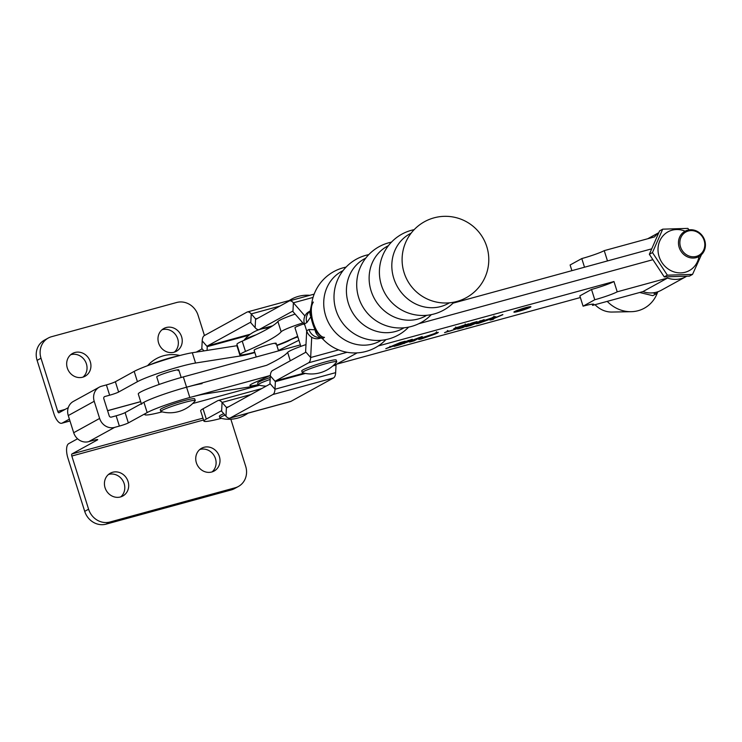 <?xml version="1.0" encoding="UTF-8"?>
<svg xmlns="http://www.w3.org/2000/svg" width="742" height="742" viewBox="0 0 742 742"><rect width="100%" height="100%" fill="white"/><g stroke="black" fill="none" stroke-linecap="round" stroke-linejoin="round"><path stroke-width="1.11" d="M112.663 472.255A13.004 11.863 61.2 0 0 110.289 473.22A13.004 11.863 61.2 0 0 105.549 489.071A13.004 11.863 61.2 0 0 120.454 496.964A13.004 11.863 61.2 0 0 122.829 496.008A13.004 11.863 61.2 0 0 127.568 480.157A13.004 11.863 61.2 0 0 112.663 472.255M120.77 496.871A13.004 11.863 61.2 0 0 123.144 481.196A13.004 11.863 61.2 0 0 108.777 474.398A13.004 11.863 61.2 0 0 108.453 474.49M203.976 447.296A13.004 11.863 61.2 0 0 201.601 448.251A13.004 11.863 61.2 0 0 196.862 464.102A13.004 11.863 61.2 0 0 211.767 471.995A13.004 11.863 61.2 0 0 214.141 471.04A13.004 11.863 61.2 0 0 218.881 455.189A13.004 11.863 61.2 0 0 203.976 447.296M212.082 471.903A13.004 11.863 61.2 0 0 214.457 456.228A13.004 11.863 61.2 0 0 200.08 449.429A13.004 11.863 61.2 0 0 199.765 449.522M82.696 377.205A13.004 11.863 -118.8 0 1 67.791 369.312A13.004 11.863 -118.8 0 1 72.531 353.461A13.004 11.863 -118.8 0 1 74.905 352.496A13.004 11.863 -118.8 0 1 89.81 360.399A13.004 11.863 -118.8 0 1 85.07 376.25A13.004 11.863 -118.8 0 1 82.696 377.205M70.694 354.732A13.004 11.863 -118.8 0 1 71.009 354.639A13.004 11.863 -118.8 0 1 85.386 361.437A13.004 11.863 -118.8 0 1 83.011 377.112M174.008 352.237A13.004 11.863 -118.8 0 1 159.103 344.344A13.004 11.863 -118.8 0 1 163.843 328.493A13.004 11.863 -118.8 0 1 166.217 327.528A13.004 11.863 -118.8 0 1 181.113 335.43A13.004 11.863 -118.8 0 1 176.373 351.281A13.004 11.863 -118.8 0 1 174.008 352.237M162.006 329.763A13.004 11.863 -118.8 0 1 162.322 329.671A13.004 11.863 -118.8 0 1 176.698 336.469A13.004 11.863 -118.8 0 1 174.324 352.144M177.978 370.601A11.557 1.011 162.5 0 0 178.785 369.915A11.557 1.011 162.5 0 0 169.723 371.733A11.557 1.011 162.5 0 0 157.545 376.185A11.557 1.011 162.5 0 0 156.738 376.871L159.131 384.458M258.643 385.015A29.977 2.634 -17.5 0 1 249.896 386.888L205.293 393.919A34.318 3.014 162.5 0 0 174.704 401.997A34.318 3.014 162.5 0 0 147.166 412.571L128.357 422.912A7.225 0.631 -17.5 0 1 119.379 426.084L114.593 427.401A12.642 11.529 61.2 0 1 99.632 418.442L94.215 401.283A12.642 11.529 61.2 0 1 99.298 387.157L73.356 401.422A12.642 11.529 -118.8 0 0 68.273 415.557L94.215 401.283M68.273 415.557L73.69 432.716A12.642 11.529 -118.8 0 0 88.65 441.666L93.436 440.358A7.225 0.631 -17.5 0 1 97.731 439.616A7.225 0.631 -17.5 0 1 97.23 440.043L71.937 453.956A1.809 0.723 -105.3 0 0 71.826 456.033L88.595 509.216A18.058 16.472 61.2 0 0 109.974 522.006L235.121 487.791A18.058 16.472 61.2 0 0 238.423 486.455A18.058 16.472 61.2 0 0 245.676 466.264L230.845 419.23M77.567 438.782L68.691 443.66A12.642 5.064 -105.3 0 0 67.939 458.166L84.709 511.359A18.058 16.472 61.2 0 0 106.078 524.149L231.235 489.933A18.058 16.472 61.2 0 0 234.528 488.598L238.423 486.455M202.047 383.623A34.318 3.014 162.5 0 0 171.467 391.702A34.318 3.014 162.5 0 0 143.92 402.275L125.11 412.617A7.225 0.631 -17.5 0 1 116.132 415.798L111.346 417.106A1.809 1.651 61.2 0 1 109.204 415.826L103.797 398.667A1.809 1.651 61.2 0 1 104.854 396.516L109.64 395.208A7.225 0.631 -17.5 0 0 118.618 392.036L137.428 381.685A34.318 3.014 162.5 0 1 164.974 371.121A34.318 3.014 162.5 0 1 195.554 363.033L240.158 356.002A29.977 2.634 -17.5 0 0 254.849 352.561M65.036 409.426L57.765 411.42A1.809 0.723 -105.3 0 0 58.887 412.802A1.809 0.723 -105.3 0 0 58.952 412.775L68.273 407.655M237.329 345.642A29.977 2.634 -17.5 0 1 236.911 345.716L192.308 352.738A34.318 3.014 162.5 0 0 161.728 360.825A34.318 3.014 162.5 0 0 134.181 371.39L115.372 381.74A7.225 0.631 -17.5 0 1 106.394 384.913L101.608 386.22A12.642 11.529 61.2 0 0 99.298 387.157M57.765 411.42L40.995 358.228A18.058 16.472 -118.8 0 1 48.249 338.046L44.362 340.179A18.058 16.472 -118.8 0 0 37.1 360.371L53.869 413.563A12.642 5.064 -105.3 0 0 61.744 423.255A12.642 5.064 -105.3 0 0 62.198 423.07L69.396 419.109M278.435 350.512L298.915 340.253M297.857 336.896A11.557 1.011 162.5 0 0 290.382 339.864L288.165 341.079A29.977 2.634 -17.5 0 1 276.877 345.559M48.249 338.046A18.058 16.472 -118.8 0 1 51.541 336.71L176.698 302.486A18.058 16.472 -118.8 0 1 198.077 315.285L204.449 335.514M240.167 354.639A26.183 2.3 162.5 0 1 245.472 351.43A180.603 15.86 162.5 0 0 269.476 339.929A180.603 15.86 162.5 0 0 281.153 331.795L277.907 321.499A180.603 15.86 162.5 0 1 266.23 329.633A180.603 15.86 162.5 0 1 242.226 341.135A26.183 2.3 162.5 0 0 236.921 344.344L240.167 354.639A26.183 2.3 162.5 0 0 254.738 352.209M275.356 343.973A11.557 1.011 162.5 0 0 276.163 343.296A11.557 1.011 162.5 0 0 267.101 345.104A11.557 1.011 162.5 0 0 254.923 349.556A11.557 1.011 162.5 0 0 254.116 350.243L256.24 356.976M303.756 323.948A11.557 1.011 162.5 0 0 295.78 327.083A11.557 1.011 162.5 0 0 294.973 327.769L300.844 346.384M295.121 314.079A26.183 2.3 162.5 0 0 277.907 321.499M276.785 345.262A26.183 2.3 162.5 0 0 284.807 342.108A232.969 20.461 162.5 0 0 297.672 336.321M302.829 322.891A26.183 2.3 162.5 0 0 281.153 331.795M141.332 403.694L138.281 394.002A34.318 3.014 -17.5 0 1 183.33 376.908L186.576 387.203A34.318 3.014 -17.5 0 0 141.527 404.297A34.318 3.014 -17.5 0 1 186.576 387.203L266.61 365.324A180.603 15.86 162.5 0 0 287.646 352.385L290.298 360.779M305.982 344.585A26.183 2.3 162.5 0 0 287.646 352.385M270.366 375.359A180.603 15.86 162.5 0 1 255.211 382.315A26.183 2.3 162.5 0 0 249.906 385.525A26.183 2.3 162.5 0 0 258.151 384.671M418.813 323.707L652.301 259.858L418.813 323.707M183.33 376.908L300.38 344.9M453.01 303.172L651.263 248.96L607.475 260.934L604.238 250.638A18.058 1.586 -17.5 0 1 581.784 258.568L570.106 264.996L571.897 270.663M658.423 233.127A25.822 23.558 61.2 0 0 654.555 236.883L604.238 250.638M594.769 299.749L591.522 289.454L579.845 295.882L583.091 306.177L594.769 299.749A18.058 1.586 -17.5 0 0 617.214 291.819L667.54 278.055A25.822 23.558 61.2 0 0 685.914 276.701A25.822 23.558 61.2 0 0 686.526 276.349M667.54 278.055L642.897 291.615A25.822 23.558 61.2 0 0 661.261 290.261L685.914 276.701M584.511 267.213L581.784 258.568M591.522 289.454A18.058 1.586 162.5 0 0 613.968 281.524L378.207 345.985M583.091 306.177A18.058 1.586 -17.5 0 1 593.832 304.313A18.058 1.586 -17.5 0 1 592.57 305.379L642.897 291.615M617.214 291.819L613.968 281.524M592.57 305.379L592.19 304.155M595.047 304.702A23.475 21.416 61.2 0 0 611.992 312.048L631.173 311.696A33.381 30.45 61.2 0 0 638.203 310.685A33.381 30.45 61.2 0 0 657.597 292.209M607.216 301.373A33.381 30.45 61.2 0 0 631.173 311.696M699.001 256.509A22.121 20.182 -118.8 0 1 670.295 270.311A22.121 20.182 -118.8 0 1 659.378 241.901A22.121 20.182 -118.8 0 1 685.079 231.198M689.086 229.872L687.862 228.397L662.708 229.167L652.459 252.568L667.373 275.18L692.527 274.41L701.478 254.673M692.527 274.41L689.411 276.126L664.248 276.896L649.343 254.283L659.582 230.892L662.708 229.167M664.248 276.896L667.373 275.18M649.343 254.283L652.459 252.568M652.988 292.83L655.9 293.953L658.098 291.68M655.9 293.953L652.784 295.678L639.669 292.496M697.053 256.166A13.365 12.187 61.2 0 0 703.88 239.694A13.365 12.187 61.2 0 0 687.621 231.216A13.365 12.187 61.2 0 0 680.785 247.689A13.365 12.187 61.2 0 0 697.053 256.166M686.851 230.419A14.45 13.18 -118.8 0 1 704 238.553A14.45 13.18 -118.8 0 1 698.908 256.565A14.45 13.18 -118.8 0 1 697.044 257.391A14.45 13.18 -118.8 0 1 679.895 249.256A14.45 13.18 -118.8 0 1 684.987 231.244A14.45 13.18 -118.8 0 1 686.851 230.419M528.731 307.698A7.151 0.631 162.5 0 0 529.231 307.271A7.151 0.631 162.5 0 0 523.62 308.394A7.151 0.631 162.5 0 0 516.08 311.158A7.151 0.631 162.5 0 0 515.579 311.575A7.151 0.631 162.5 0 0 521.19 310.453A7.151 0.631 162.5 0 0 528.731 307.698M514.531 311.575A8.913 0.779 162.5 0 0 513.909 312.104A8.913 0.779 162.5 0 0 520.893 310.703A8.913 0.779 162.5 0 0 530.28 307.271A8.913 0.779 162.5 0 0 530.901 306.743A8.913 0.779 162.5 0 0 523.917 308.143A8.913 0.779 162.5 0 0 514.531 311.575M502.853 314.701L493.068 318.856C491.195 319.626 491.389 319.719 493.671 319.116L492.873 319.422C489.794 320.247 489.256 320.219 491.26 319.338L502.798 314.534M492.985 318.606L493.068 318.856C491.195 319.626 491.389 319.719 493.671 319.116M489.933 320.034L491.26 319.338M484.136 319.719L470.938 325.395L465.883 326.777L474.62 323.308L468.239 325.052L462.693 327.649L457.638 329.031L471.931 322.974L476.985 321.592L468.833 324.801L475.223 323.058L484.118 319.635M472.264 323.067L471.801 323.02M480.51 320.813L480.046 320.767M435.804 332.815C439.153 332.101 438.8 332.564 434.756 334.206L421.113 339.048C417.829 339.734 418.21 339.261 422.254 337.619L438.309 332.36M421.085 338.955L418.711 339.456M412.302 339.363L399.103 345.039L394.048 346.421L402.785 342.952L385.794 348.675L400.086 342.609L405.141 341.227L396.998 344.446L412.274 339.279M400.43 342.711L399.966 342.665M408.675 340.457L408.211 340.411M162.146 411.866A34.318 3.014 -17.5 0 1 144.773 414.592A34.318 3.014 -17.5 0 1 189.822 397.499L270.357 375.48M580.374 297.533L336.543 364.201M259.561 385.246L192.66 403.537M409.593 342.081L413.943 340.17L408.972 341.533L399.901 344.817L422.207 336.506L414.064 340.856L409.593 342.081M404.659 343.101L404.149 343.565M413.025 340.624L413.73 340.949M457.304 328.567L456.144 328.409C453.65 328.975 453.279 328.873 455.031 328.094L468.796 323.8L465.067 325.358C466.106 324.792 465.494 324.81 463.24 325.404L456.794 327.584C455.783 328.094 456.284 328.112 458.315 327.639C460.55 327.157 460.745 327.324 458.899 328.131L444.532 332.648L448.632 330.867C446.99 331.655 447.528 331.693 450.236 330.997L457.304 328.567L457.944 328.196L457.619 327.166M453.724 328.762L455.031 328.094M465.067 325.358L465.197 323.929M456.738 327.426L456.144 328.409M458.315 327.639C460.55 327.157 460.745 327.324 458.899 328.131L458.723 327.556M448.632 330.867L447.686 331.488L447.361 330.459M493.272 317.103C496.621 316.389 496.268 316.843 492.224 318.494L478.59 323.336C475.297 324.022 475.678 323.549 479.722 321.907L495.777 316.648M478.553 323.243L476.178 323.744M189.822 397.499L186.576 387.203L266.61 365.324M414.463 339.938L419.165 337.61L409.76 341.227L414.463 339.938M436.482 331.739L436.806 332.768L424.424 337.026C420.76 338.463 419.861 339.057 421.716 338.797L432.669 334.772C436.352 333.316 437.196 332.75 435.211 333.065L435.183 332.991M419.963 338.009L420.287 339.038L421.716 338.797M493.949 316.027L494.274 317.057L481.892 321.314C478.228 322.751 477.329 323.345 479.184 323.076L490.137 319.051C493.82 317.604 494.664 317.038 492.679 317.353L492.651 317.279M477.431 322.297L477.755 323.327L479.184 323.076M525.512 308.282L521.635 309.572L525.688 307.976M521.524 309.145L526.625 307.958L523.602 309.062L524.177 309.451L521.468 309.655L517.795 311.204L521.524 309.145M523.462 309.062L523.611 309.525M266.155 386.137A32.806 32.806 0 0 1 258.411 384.95A18.058 1.586 -17.5 0 1 258.197 384.801A18.058 1.586 -17.5 0 1 259.45 383.735A18.058 1.586 -17.5 0 1 270.153 379.431M258.197 384.801L257.65 383.085A18.058 1.586 -17.5 0 1 258.912 382.019A18.058 1.586 -17.5 0 1 270.246 377.493M244.155 340.29L244.127 340.188A18.058 1.586 -17.5 0 1 244.22 339.938A18.058 1.586 -17.5 0 1 245.389 339.122A18.058 1.586 -17.5 0 1 256.046 334.837M302.513 372.772A18.058 1.586 -17.5 0 1 302.3 372.614A18.058 1.586 -17.5 0 1 303.561 371.547A18.058 1.586 -17.5 0 1 326.007 363.617A18.058 1.586 -17.5 0 1 336.747 361.753A18.058 1.586 -17.5 0 1 336.655 362.003A32.806 32.806 0 0 1 302.513 372.772M302.3 372.614L301.753 370.898A18.058 1.586 -17.5 0 1 303.014 369.831A18.058 1.586 -17.5 0 1 322.047 362.875A18.058 1.586 -17.5 0 1 336.209 360.037L336.747 361.753M248.041 413.155A32.806 32.806 0 0 1 220.151 418.08A18.058 1.586 -17.5 0 1 219.929 417.922A18.058 1.586 -17.5 0 1 221.552 416.67A18.058 1.586 -17.5 0 1 225.011 415.112M219.929 417.922L219.391 416.206A18.058 1.586 -17.5 0 1 221.014 414.954A18.058 1.586 -17.5 0 1 223.769 413.684M161.033 411.578A18.058 1.586 -17.5 0 1 160.819 411.42A18.058 1.586 -17.5 0 1 162.081 410.354A18.058 1.586 -17.5 0 1 184.526 402.424A18.058 1.586 -17.5 0 1 195.267 400.559A18.058 1.586 -17.5 0 1 195.174 400.81A32.806 32.806 0 0 1 161.033 411.578M160.819 411.42L160.272 409.705A18.058 1.586 -17.5 0 1 161.533 408.638A18.058 1.586 -17.5 0 1 180.566 401.682A18.058 1.586 -17.5 0 1 194.719 398.844L195.267 400.559M149.708 364.906A18.058 1.586 -17.5 0 1 170.456 357.811A18.058 1.586 -17.5 0 1 177.681 356.086M196.231 352.125L201.518 349.213A1.809 0.723 -105.3 0 0 201.824 348.452L202.214 340.875A12.642 5.064 74.7 0 1 204.319 335.597L246.919 312.159A12.642 5.064 74.7 0 1 247.374 311.974A12.642 5.064 74.7 0 1 251.241 313.912L255.591 318.875A1.809 0.723 -105.3 0 0 256.138 319.153A1.809 0.723 -105.3 0 0 256.203 319.125L289.074 301.048A12.642 5.064 74.7 0 1 289.528 300.862A12.642 5.064 74.7 0 1 293.396 302.801L304.888 315.916A1.809 0.723 -105.3 0 0 304.934 315.971M207.064 350.419L207.259 346.644A1.809 0.723 74.7 0 1 207.565 345.893L250.165 322.455A1.809 0.723 74.7 0 1 250.23 322.427A1.809 0.723 74.7 0 1 250.777 322.705L255.127 327.676A12.642 5.064 -105.3 0 0 258.995 329.606A12.642 5.064 -105.3 0 0 259.45 329.42L292.32 311.343A1.809 0.723 74.7 0 1 292.385 311.315A1.809 0.723 74.7 0 1 292.942 311.594L304.424 324.708A12.642 5.064 -105.3 0 0 304.879 325.2M221.264 418.367A34.318 3.014 -17.5 0 1 203.892 421.094A34.318 3.014 -17.5 0 1 206.285 419.072L221.135 410.938M203.892 421.094L200.646 410.799A34.318 3.014 -17.5 0 1 203.039 408.777L217.749 400.68A12.642 5.064 -105.3 0 1 218.204 400.504L261.629 388.623M304.016 373.152L275.681 380.896A1.809 0.723 -105.3 0 0 275.375 381.648L274.985 389.225A12.642 5.064 74.7 0 1 272.889 394.512L230.28 417.95A12.642 5.064 74.7 0 1 229.835 418.136L290.493 401.552A12.642 5.064 -105.3 0 0 290.947 401.366L333.548 377.928A12.642 5.064 -105.3 0 0 335.644 372.642L274.985 389.225L269.94 383.466L270.329 375.888A12.642 5.064 -105.3 0 1 272.435 370.601L305.305 352.515A1.809 0.723 74.7 0 0 305.611 351.764L306.65 331.748A12.642 5.064 -105.3 0 1 306.706 330.978M335.644 372.642L336.043 365.064A1.809 0.723 74.7 0 1 336.339 364.313L357.115 352.886M275.681 380.896L308.551 362.81A12.642 5.064 74.7 0 0 310.657 357.533L311.696 337.517L311.176 336.924M218.204 400.504A12.642 5.064 -105.3 0 1 222.071 402.433L226.421 407.404A1.809 0.723 74.7 0 0 226.969 407.683A1.809 0.723 74.7 0 0 227.033 407.655L269.643 384.217A1.809 0.723 74.7 0 0 269.94 383.466M229.835 418.136A12.642 5.064 74.7 0 1 225.967 416.197L221.617 411.226A1.809 0.723 -105.3 0 0 221.06 410.947A1.809 0.723 -105.3 0 0 220.995 410.975M368.755 254.636A43.342 43.342 0 0 0 335.44 308.208A39.771 36.275 61.2 0 0 335.44 308.218A39.771 36.275 61.2 0 0 335.996 310.137A39.771 36.275 61.2 0 0 345.54 326.573L345.54 326.573A43.342 43.342 0 0 0 408.629 327.12M391.451 242.152A43.342 43.342 0 0 0 358.145 295.724A39.771 36.275 61.2 0 0 358.145 295.733A39.771 36.275 61.2 0 0 358.701 297.653A39.771 36.275 61.2 0 0 368.236 314.079L368.505 314.367M414.157 229.658A43.342 43.342 0 0 0 380.841 283.24L380.841 283.24A39.771 36.275 61.2 0 0 381.397 285.16A39.771 36.275 61.2 0 0 390.941 301.595L391.21 301.883M413.637 289.111A43.342 43.342 0 0 0 485.611 243.385A43.342 43.342 0 0 0 434.014 217.851A43.342 43.342 0 0 0 403.537 270.747A39.771 36.275 61.2 0 0 403.546 270.756A39.771 36.275 61.2 0 0 404.102 272.676A39.771 36.275 61.2 0 0 413.637 289.111L413.906 289.399M381.323 340.281A39.771 36.275 -118.8 0 1 372.744 343.982A39.771 36.275 -118.8 0 1 325.682 315.814A39.771 36.275 -118.8 0 1 343.017 270.654M404.019 327.797A39.771 36.275 -118.8 0 1 395.449 331.498A39.771 36.275 -118.8 0 1 348.378 303.33A39.771 36.275 -118.8 0 1 365.713 258.17M426.715 315.304A39.771 36.275 -118.8 0 1 418.145 319.014A39.771 36.275 -118.8 0 1 371.083 290.836A39.771 36.275 -118.8 0 1 388.418 245.685M449.42 302.819A39.771 36.275 -118.8 0 1 440.85 306.52A39.771 36.275 -118.8 0 1 393.779 278.352A39.771 36.275 -118.8 0 1 411.114 233.192M346.06 267.12A43.342 43.342 0 0 0 311.723 303.589L311.723 303.589A39.159 3.441 -17.5 0 1 313.356 302.068C311.399 305.166 310.592 310.026 310.935 316.658L306.826 322.612L304.47 323.911L306.641 330.765L308.987 329.476L315.081 329.81C318.346 334.642 321.481 337.156 324.486 337.369A39.159 3.441 162.5 0 0 322.937 339.159A43.342 43.342 0 0 0 385.933 339.604M321.407 337.916L319.459 338.445A10.833 9.887 -118.8 0 1 306.641 330.765M311.723 303.589L313.356 302.068A18.893 7.568 -105.3 0 0 311.427 312.966A43.342 43.342 0 0 0 315.73 328.706A18.893 7.568 -105.3 0 0 324.486 337.369C322.269 338.519 321.323 338.584 321.629 337.554M304.47 323.911A10.833 9.887 -118.8 0 1 308.83 311.798L310.017 311.139M309.933 311.334A10.833 9.887 61.2 0 0 306.826 322.612M310.054 311.325L310.304 310.406A10.833 8.616 19.6 0 0 310.304 310.406A10.833 8.616 19.6 0 0 310.935 316.658A23.614 9.451 74.7 0 0 315.081 329.81A10.833 9.396 115.2 0 0 320.052 336.998A10.833 9.396 115.2 0 0 320.062 336.998L322.937 339.159M308.987 329.476A10.833 9.887 61.2 0 0 320.665 337.387M88.65 441.666L114.593 427.401M202.956 418.136L71.937 453.956M62.198 423.07L69.98 420.946M107.581 410.66L140.683 401.617M104.232 396.859L104.854 396.516M73.69 432.716L99.632 418.442M97.23 440.043L97.072 439.552M143.92 402.275L147.166 412.571M125.11 412.617L128.357 422.912M116.132 415.798L119.379 426.084M236.911 345.716L240.158 356.002M192.308 352.738L195.554 363.033M134.181 371.39L137.428 381.685M115.372 381.74L118.618 392.036M106.394 384.913L109.64 395.208M37.1 360.371L40.995 358.228M71.826 456.033L203.549 420.009M84.709 511.359L88.595 509.216M231.235 489.933L235.121 487.791M106.078 524.149L109.974 522.006M245.472 351.43L242.226 341.135M259.45 329.42L272.629 325.821M250.332 334.197L207.565 345.893M292.942 311.594L293.396 302.801L313.05 297.421M304.424 324.708L304.47 323.902M255.127 327.676L255.591 318.875L257.715 318.299M250.777 322.705L251.241 313.912L279.975 306.047M202.214 340.875L207.259 346.644L248.96 335.245M201.824 348.452L203.967 350.901M206.285 419.072L203.039 408.777M336.339 364.313L333.872 364.981M347.061 352.283L308.551 362.81M230.28 417.95L290.947 401.366M333.548 377.928L272.889 394.512M338.621 349.881L310.657 357.533L305.611 351.764M307.383 332.592L306.65 331.748M305.426 373.439L275.375 381.648L270.329 375.888M336.043 365.064L332.815 365.945M228.555 406.82L226.421 407.404L225.967 416.197M250.815 394.577L222.071 402.433L221.617 411.226M320.98 337.61L319.459 338.445M140.702 401.672L107.599 410.716M69.989 421.002L61.744 423.255M658.608 232.775L647.757 238.738M398.51 345.067L398.185 344.038M390.264 347.321L389.94 346.291M413.044 341.079L412.719 340.049M456.015 328.001L455.69 326.972M470.354 325.423L470.029 324.402M462.099 327.686L461.774 326.656M491.686 319.542L491.362 318.513M519.817 310.573L519.493 309.544M269.161 327.973A32.806 32.806 0 0 0 244.22 339.938M278.556 350.873L276.163 343.296M309.841 295.307A32.806 32.806 0 0 0 286.755 302.319M179.87 355.511A32.806 32.806 0 0 0 147.584 365.685M181.178 377.502L178.785 369.915M314.163 294.129L289.528 300.862M272.472 325.923L258.995 329.606M289.25 300.519L247.374 311.974M368.236 314.079A43.342 43.342 0 0 0 431.334 314.627M390.941 301.595A43.342 43.342 0 0 0 454.03 302.142M311.575 304.331L310.314 310.397"/></g></svg>
